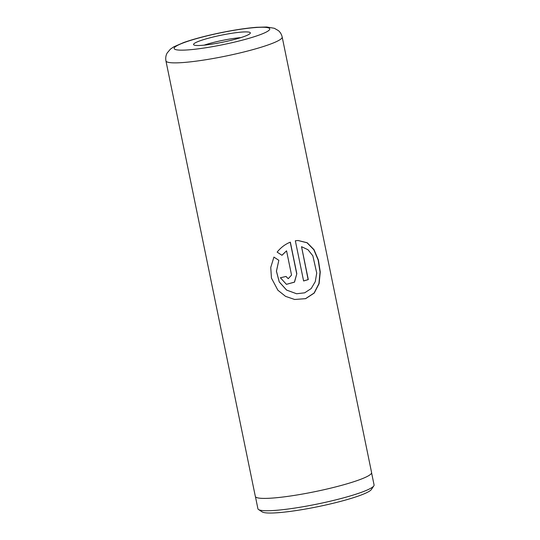 <?xml version="1.0" encoding="UTF-8"?>
<svg xmlns="http://www.w3.org/2000/svg" width="540" height="540" viewBox="0 0 540 540"><rect width="100%" height="100%" fill="white"/><g stroke="black" fill="none" stroke-linecap="round" stroke-linejoin="round"><path stroke-width="0.81" d="M371.594 472.865L374.065 484.913A59.285 7.33 168.4 0 1 373.802 485.899L371.385 489.497A56.174 6.946 168.4 0 1 327.281 504.65A56.174 6.946 168.4 0 1 268.036 513A56.174 6.946 168.4 0 1 262.19 511.907L258.559 509.551A59.285 7.33 168.4 0 1 257.918 508.754L255.447 496.706M373.802 485.899A59.285 7.33 168.4 0 1 327.254 501.896A59.285 7.33 168.4 0 1 264.728 510.705A59.285 7.33 168.4 0 1 258.559 509.551M196.884 45.488A28.991 3.584 168.4 0 1 193.664 44.752A28.991 3.584 168.4 0 1 213.833 36.842A28.991 3.584 168.4 0 1 247.023 31.921A28.991 3.584 168.4 0 1 250.337 33.116A28.991 3.584 168.4 0 1 228.292 40.986A28.991 3.584 168.4 0 1 196.884 45.488M240.867 37.611A26.359 3.26 -11.6 0 0 204.147 45.151M295.346 240.773L303.601 280.969A59.339 7.337 -11.6 0 0 308.293 279.585L301.536 246.685L308.009 249.743L312.849 255.818L316.73 273.031L315.272 281.63L311.189 288.562L304.668 292.822L296.602 293.753L286.632 290.088L279.268 281.941L276.453 271.215L278.836 260.3L273.928 257.114L270.749 267.408L271.451 278.107L277.904 290.25L285.586 296.379L294.658 299.477L305.627 298.674L314.233 293.058L319.113 283.655L320.26 272.025L318.391 260.03L314.017 249.662L307.193 242.744L298.094 240.503L295.346 240.773M274.394 257.418L273.928 257.114M286.558 250.837L291.539 275.096L288.238 278.681L286.045 276.446A59.339 7.337 -11.6 0 1 280.388 277.756L286.436 284.344L294.509 282.143L296.818 273.713L290.338 242.163C285.269 244.161 280.868 247.482 277.135 252.126L281.981 255.292L286.558 250.837L281.907 255.272M282.184 37.024L371.588 472.554A59.339 7.337 168.4 0 1 328.266 488.727A59.339 7.337 168.4 0 1 262.15 498.366A59.339 7.337 168.4 0 1 255.332 496.415L165.935 60.885A59.339 7.337 168.4 0 0 172.746 62.836A59.339 7.337 168.4 0 0 238.862 53.197A59.339 7.337 168.4 0 0 282.184 37.024C281.549 34.324 280.267 32.17 278.329 30.571L274.313 28.276L266.672 27L256.412 27.311C246.301 28.134 234.509 29.916 221.049 32.65C206.185 35.714 193.732 39.008 183.688 42.539L173.826 46.811L170.431 49.113L167.171 52.988C165.847 55.309 165.436 57.942 165.935 60.885M288.198 278.674L285.977 276.46M286.403 284.33L294.422 282.123L296.818 273.713M296.696 273.713L290.23 242.204M271.451 278.093L277.857 290.196M294.651 299.477L305.546 298.654L314.084 293.038L318.911 283.655L320.045 272.045L318.175 260.078L313.821 249.716L307.044 242.784L298.006 240.503M303.595 280.935A59.076 7.304 -11.6 0 0 308.131 279.592L308.293 279.585M308.131 279.592L301.536 246.685M296.602 293.753L286.591 290.081L279.241 281.934L276.419 271.202L278.836 260.3M278.782 260.28L273.888 257.087M179.759 50.126A48.796 6.035 -11.6 0 0 244.438 39.596A48.796 6.035 -11.6 0 0 264.148 27.284A48.796 6.035 -11.6 0 0 199.469 37.814A48.796 6.035 -11.6 0 0 179.759 50.126"/></g></svg>
